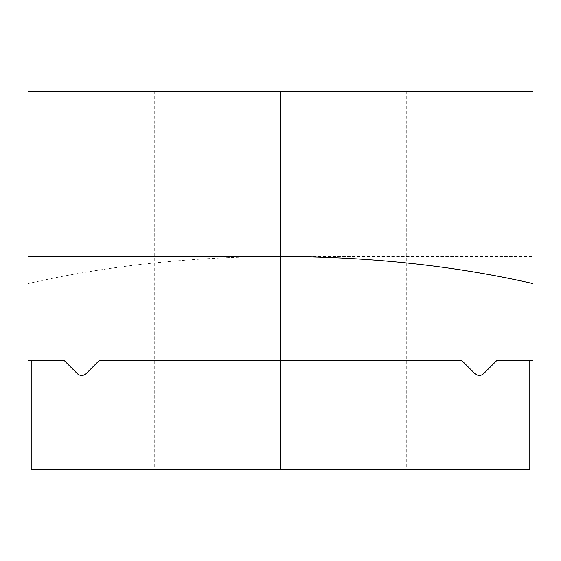 <?xml version="1.0" encoding="UTF-8"?>
<svg xmlns="http://www.w3.org/2000/svg" width="561" height="561" viewBox="0 0 561 561"><rect width="100%" height="100%" fill="white"/><g stroke="black" fill="none" stroke-linecap="round" stroke-linejoin="round"><path stroke-width="0.42" stroke-dasharray="2.81 2.1" d="M31.206 360.653L64.34 360.653L31.206 360.653L31.206 469.838L406.725 469.838L154.275 469.838L280.5 469.838L280.5 360.653L461.948 360.653L474.844 373.549L461.948 360.653L99.052 360.653L461.948 360.653L474.844 373.549A6.311 6.311 0 0 0 483.764 373.549L496.66 360.653L529.794 360.653L496.66 360.653L483.764 373.549A6.311 6.311 0 0 1 474.844 373.549M280.5 91.163L28.05 91.163L28.05 360.653L64.34 360.653L77.236 373.549A6.311 6.311 0 0 0 86.156 373.549L99.052 360.653L280.5 360.653L280.5 256.517L532.95 256.517L532.95 91.163L280.5 91.163L280.5 256.517C190.824 256.686 106.674 265.697 28.05 283.564M481.408 375.036L481.808 374.874M77.236 373.549L64.34 360.653L77.236 373.549C80.202 375.996 83.175 375.996 86.156 373.549C83.084 376.038 80.111 376.038 77.236 373.549M280.5 469.838L529.794 469.838L529.794 360.653M483.764 373.549L496.66 360.653L532.95 360.653L532.95 256.517M86.156 373.549L99.052 360.653M406.725 91.163L406.725 469.838M154.275 91.163L154.275 469.838"/><path stroke-width="0.84" d="M481.808 374.874L483.764 373.549C480.798 375.996 477.825 375.996 474.844 373.549L476.829 374.888M477.067 374.986L479.269 375.393M479.332 375.393L481.408 375.036M529.794 360.653L529.794 469.838L280.5 469.838L280.5 360.653L99.052 360.653L86.156 373.549L99.052 360.653M280.5 469.838L31.206 469.838L31.206 360.653M532.95 283.564C454.326 265.697 370.176 256.686 280.5 256.517L28.05 256.517L28.05 91.163L532.95 91.163L532.95 360.653L496.66 360.653L483.764 373.549M474.844 373.549L461.948 360.653L280.5 360.653L280.5 91.163M28.05 256.517L28.05 360.653L64.34 360.653L77.236 373.549A6.311 6.311 0 0 0 86.156 373.549"/></g></svg>
